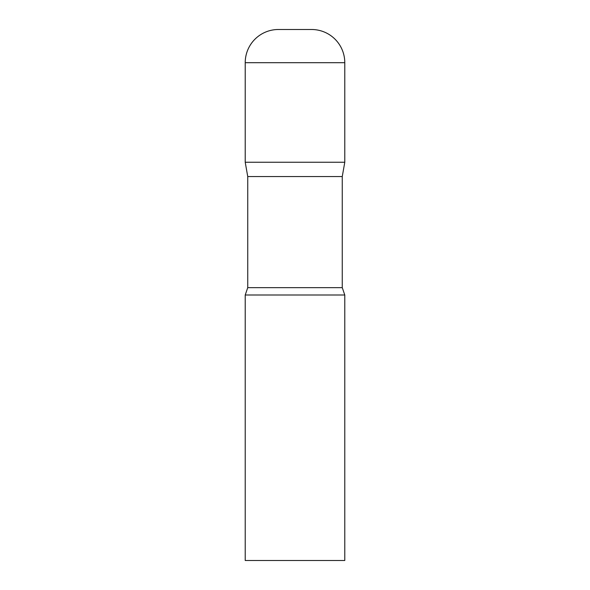 <?xml version="1.0" encoding="UTF-8"?>
<svg xmlns="http://www.w3.org/2000/svg" width="590" height="590" viewBox="0 0 590 590"><rect width="100%" height="100%" fill="white"/><g stroke="black" fill="none" stroke-linecap="round" stroke-linejoin="round"><path stroke-width="0.89" d="M342.259 176.558L342.259 287.655L247.741 287.655L247.741 176.558L342.259 176.558L344.781 162.25L245.219 162.25L344.781 162.25L344.781 62.688A33.188 33.188 0 0 0 311.594 29.5L278.406 29.5A33.188 33.188 0 0 0 245.219 62.688L344.781 62.688M247.741 176.558L245.219 162.25L245.219 62.688M295 295L245.219 295L245.219 560.5L344.781 560.5L344.781 295L295 295M247.741 287.655L245.219 295M342.259 287.655L344.781 295"/></g></svg>
